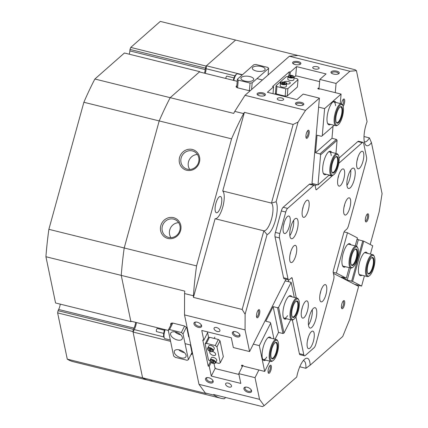 <?xml version="1.0" encoding="UTF-8"?>
<svg xmlns="http://www.w3.org/2000/svg" width="428" height="428" viewBox="0 0 428 428"><rect width="100%" height="100%" fill="white"/><g stroke="black" fill="none" stroke-linecap="round" stroke-linejoin="round"><path stroke-width="0.64" d="M130.882 321.631L55.565 302.976L45.924 256.73A175.721 58.08 -76.1 0 1 48.878 229.328L124.2 247.983A175.721 58.08 103.9 0 0 121.247 275.381L130.882 321.631L131.722 321.369M199.972 72.07L199.737 71.653L170.194 97.675A175.721 58.08 -76.1 0 0 159.195 120.921L124.2 247.983L159.195 120.921L83.872 102.265A175.721 58.08 -76.1 0 1 94.872 79.019L170.194 97.675A175.721 58.08 103.9 0 0 159.195 120.921L231.564 138.843L196.564 265.906A175.721 58.08 -76.1 0 0 193.44 295.764L184.58 293.571A175.721 58.08 -76.1 0 1 184.752 291.11L45.924 256.73M205.317 68.1L129.994 49.445L130.754 47.417L160.297 21.4L235.619 40.055L206.077 66.073L205.189 69.566A6.447 2.129 -76.1 0 1 204.482 73.188M130.754 47.417L206.077 66.073M67.271 359.14L57.63 312.895L58.037 310.685L133.359 329.341L132.953 331.55L142.588 377.796A175.721 58.08 -76.1 0 0 148.463 380.315L73.14 361.665A175.721 58.08 -76.1 0 1 67.271 359.14L142.588 377.796A175.721 58.08 103.9 0 0 148.463 380.315A175.721 58.08 103.9 0 0 151.892 380.845M60.257 304.137A6.447 2.129 -76.1 0 1 58.647 309.465L58.037 310.685M48.878 229.328L83.872 102.265M94.872 79.019L124.42 53.002L199.737 71.653M129.994 49.445L129.866 50.911A6.447 2.129 -76.1 0 1 129.256 54.201M132.953 331.55L57.63 312.895M135.639 322.338A6.447 2.129 -76.1 0 1 133.969 328.121L133.359 329.341M179.594 157.413A10.802 10.165 117.3 0 1 192.349 149.479A10.802 10.165 117.3 0 1 199.384 162.314A10.802 10.165 117.3 0 1 186.629 170.248A10.802 10.165 117.3 0 1 179.594 157.413M198.592 162.223A9.512 8.951 -62.7 0 0 194.242 151.608A9.512 8.951 -62.7 0 0 181.162 157.905A9.512 8.951 -62.7 0 0 185.517 168.514A9.512 8.951 -62.7 0 0 198.592 162.223M160.81 225.609A10.802 10.165 117.3 0 1 173.565 217.675A10.802 10.165 117.3 0 1 180.6 230.51A10.802 10.165 117.3 0 1 167.846 238.444A10.802 10.165 117.3 0 1 160.81 225.609M179.808 230.419A9.512 8.951 -62.7 0 0 175.453 219.81A9.512 8.951 -62.7 0 0 162.378 226.102A9.512 8.951 -62.7 0 0 166.727 236.711A9.512 8.951 -62.7 0 0 179.808 230.419M336.783 71.144A4.189 1.701 -175 0 1 338.81 73.675A4.189 1.701 -175 0 1 333.487 74.049A4.189 1.701 -175 0 1 331.331 73.028A4.189 1.701 -175 0 1 332.149 71.187A4.189 1.701 -175 0 1 336.783 71.144M338.329 73.932A3.387 1.375 5 0 0 338.446 73.621A3.387 1.375 5 0 0 336.403 72.161A3.387 1.375 5 0 0 331.7 73.038A3.387 1.375 5 0 0 331.759 73.359M298.38 61.637A4.189 1.701 -175 0 1 300.408 64.168A4.189 1.701 -175 0 1 295.09 64.537A4.189 1.701 -175 0 1 292.929 63.515A4.189 1.701 -175 0 1 293.752 61.675A4.189 1.701 -175 0 1 298.38 61.637M299.926 64.419A3.387 1.375 5 0 0 300.044 64.114A3.387 1.375 5 0 0 298 62.648A3.387 1.375 5 0 0 293.298 63.526A3.387 1.375 5 0 0 293.362 63.852M262.899 92.887A4.189 1.701 -175 0 1 264.927 95.417A4.189 1.701 -175 0 1 259.603 95.792A4.189 1.701 -175 0 1 257.442 94.77A4.189 1.701 -175 0 1 258.266 92.93A4.189 1.701 -175 0 1 262.899 92.887M264.44 95.674A3.387 1.375 5 0 0 264.558 95.364A3.387 1.375 5 0 0 262.519 93.903A3.387 1.375 5 0 0 257.811 94.781A3.387 1.375 5 0 0 257.875 95.102M301.296 102.399A4.189 1.701 -175 0 1 303.324 104.93A4.189 1.701 -175 0 1 298 105.299A4.189 1.701 -175 0 1 295.844 104.277A4.189 1.701 -175 0 1 296.663 102.436A4.189 1.701 -175 0 1 301.296 102.399M302.842 105.181A3.387 1.375 5 0 0 302.96 104.876A3.387 1.375 5 0 0 300.916 103.41A3.387 1.375 5 0 0 296.213 104.293A3.387 1.375 5 0 0 296.278 104.614M235.641 331.705A4.189 2.242 26.7 0 1 239.712 334.477A4.189 2.242 26.7 0 1 236.716 336.863A4.189 2.242 26.7 0 1 232.581 333.979A4.189 2.242 26.7 0 1 233.913 331.556A4.189 2.242 26.7 0 1 235.641 331.705M234.325 331.534A3.387 1.808 -153.3 0 0 233.458 332.155A3.387 1.808 -153.3 0 0 236.919 335.755A3.387 1.808 -153.3 0 0 239.509 335.194A3.387 1.808 -153.3 0 0 239.493 334.134M197.238 322.193A4.189 2.242 26.7 0 1 201.315 324.964A4.189 2.242 26.7 0 1 198.314 327.35A4.189 2.242 26.7 0 1 194.178 324.467A4.189 2.242 26.7 0 1 195.516 322.049A4.189 2.242 26.7 0 1 197.238 322.193M195.922 322.022A3.387 1.808 -153.3 0 0 195.061 322.642A3.387 1.808 -153.3 0 0 198.517 326.248A3.387 1.808 -153.3 0 0 201.107 325.687A3.387 1.808 -153.3 0 0 201.09 324.622M208.816 377.742A4.189 2.242 26.7 0 1 212.893 380.513A4.189 2.242 26.7 0 1 209.891 382.9A4.189 2.242 26.7 0 1 205.756 380.016A4.189 2.242 26.7 0 1 207.093 377.592A4.189 2.242 26.7 0 1 208.816 377.742M207.5 377.571A3.387 1.808 -153.3 0 0 206.638 378.186A3.387 1.808 -153.3 0 0 210.095 381.792A3.387 1.808 -153.3 0 0 212.684 381.23A3.387 1.808 -153.3 0 0 212.668 380.171M247.218 387.249A4.189 2.242 26.7 0 1 251.29 390.02A4.189 2.242 26.7 0 1 248.294 392.406A4.189 2.242 26.7 0 1 244.158 389.523A4.189 2.242 26.7 0 1 245.49 387.105A4.189 2.242 26.7 0 1 247.218 387.249M245.902 387.078A3.387 1.808 -153.3 0 0 245.035 387.698A3.387 1.808 -153.3 0 0 248.497 391.304A3.387 1.808 -153.3 0 0 251.086 390.743A3.387 1.808 -153.3 0 0 251.065 389.678M341.817 304.008A4.189 1.386 -76.1 0 1 343.556 300.734A4.189 1.386 -76.1 0 1 344.342 305.314A4.189 1.386 -76.1 0 1 341.667 308.358A4.189 1.386 -76.1 0 1 341.817 304.008M341.474 307.748A3.387 1.118 103.9 0 0 341.528 307.764A3.387 1.118 103.9 0 0 343.363 305.004A3.387 1.118 103.9 0 0 343.154 301.194A3.387 1.118 103.9 0 0 343.101 301.184M365.726 217.21A4.189 1.386 -76.1 0 1 367.459 213.936A4.189 1.386 -76.1 0 1 368.251 218.515A4.189 1.386 -76.1 0 1 365.576 221.56A4.189 1.386 -76.1 0 1 365.726 217.21M365.384 220.95A3.387 1.118 103.9 0 0 365.437 220.966A3.387 1.118 103.9 0 0 367.267 218.205A3.387 1.118 103.9 0 0 367.064 214.396A3.387 1.118 103.9 0 0 367.005 214.385M341.485 103.86A4.189 1.386 -76.1 0 1 341.795 102.388A4.189 1.386 -76.1 0 1 343.529 99.114A4.189 1.386 -76.1 0 1 344.321 103.694A4.189 1.386 -76.1 0 1 343.138 106.39M342.625 105.181A3.387 1.118 103.9 0 0 343.336 103.383A3.387 1.118 103.9 0 0 343.133 99.574A3.387 1.118 103.9 0 0 343.074 99.564M306.309 133.643A4.189 1.386 -76.1 0 1 308.048 130.363A4.189 1.386 -76.1 0 1 308.834 134.943A4.189 1.386 -76.1 0 1 306.159 137.987A4.189 1.386 -76.1 0 1 306.309 133.643M305.966 137.377A3.387 1.118 103.9 0 0 306.02 137.399A3.387 1.118 103.9 0 0 307.855 134.638A3.387 1.118 103.9 0 0 307.646 130.824A3.387 1.118 103.9 0 0 307.588 130.813M256.891 313.066A4.189 1.386 -76.1 0 1 258.624 309.792A4.189 1.386 -76.1 0 1 259.411 314.371A4.189 1.386 -76.1 0 1 256.736 317.41A4.189 1.386 -76.1 0 1 256.891 313.066M256.543 316.806A3.387 1.118 103.9 0 0 256.597 316.822A3.387 1.118 103.9 0 0 258.432 314.061A3.387 1.118 103.9 0 0 258.223 310.247A3.387 1.118 103.9 0 0 258.17 310.241M268.468 368.615A4.189 1.386 -76.1 0 1 270.202 365.335A4.189 1.386 -76.1 0 1 270.988 369.915A4.189 1.386 -76.1 0 1 268.313 372.959A4.189 1.386 -76.1 0 1 268.468 368.615M268.121 372.349A3.387 1.118 103.9 0 0 268.174 372.365A3.387 1.118 103.9 0 0 270.009 369.61A3.387 1.118 103.9 0 0 269.8 365.796A3.387 1.118 103.9 0 0 269.747 365.785M217.392 331.513A3.226 1.723 -153.3 0 0 219.858 330.978A3.226 1.723 -153.3 0 0 216.563 327.543A3.226 1.723 -153.3 0 0 214.096 328.078A3.226 1.723 -153.3 0 0 217.392 331.513M228.969 387.056A3.226 1.723 -153.3 0 0 231.436 386.521A3.226 1.723 -153.3 0 0 228.14 383.092A3.226 1.723 -153.3 0 0 225.674 383.627A3.226 1.723 -153.3 0 0 228.969 387.056M314.666 68.956A3.226 1.311 5 0 0 319.149 68.122A3.226 1.311 5 0 0 317.202 66.725A3.226 1.311 5 0 0 312.724 67.565A3.226 1.311 5 0 0 314.666 68.956M279.184 100.211A3.226 1.311 5 0 0 283.662 99.371A3.226 1.311 5 0 0 281.715 97.98A3.226 1.311 5 0 0 277.237 98.814A3.226 1.311 5 0 0 279.184 100.211M197.431 154.476A9.512 8.951 -62.7 0 0 188.539 161.709A9.512 8.951 -62.7 0 0 189.7 169.456M178.647 222.678A9.512 8.951 -62.7 0 0 169.756 229.911A9.512 8.951 -62.7 0 0 170.916 237.652M136.452 322.535A8.865 2.932 -76.1 0 1 134.28 329.608L133.054 332.042L142.588 377.796L206.098 393.525A175.721 58.08 -76.1 0 1 205.301 392.995L214.161 395.188A175.721 58.08 -76.1 0 0 220.827 398.238A175.721 58.08 -76.1 0 0 224.256 398.768L225.695 397.505M214.161 395.188L213.679 394.53L262.418 406.6L264.167 405.68L296.743 376.993A17.735 5.864 -76.1 0 1 297.728 372.735A17.735 5.864 -76.1 0 1 305.068 358.873A17.735 5.864 -76.1 0 1 310.156 365.18L342.726 336.494L349.312 320.272L358.637 286.402L333.391 273.369M370.188 244.484L379.197 211.774L382.076 193.643L371.45 142.652L369.38 137.859A14.509 4.794 103.9 0 1 364.656 141.855A14.509 4.794 103.9 0 1 364.33 141.738M371.45 142.652A17.735 5.864 -76.1 0 1 365.111 144.134A17.735 5.864 -76.1 0 1 365.758 125.746A17.735 5.864 -76.1 0 1 367.074 121.654L356.444 70.668L355.192 69.78L307.133 57.652A175.721 58.08 -76.1 0 1 308.62 58.251M220.955 205.932A8.383 2.771 103.9 0 0 220.447 196.489A8.383 2.771 103.9 0 0 215.91 203.327A8.383 2.771 103.9 0 0 216.418 212.764A8.383 2.771 103.9 0 0 220.955 205.932M215.097 218.74L193.435 297.396L242.173 309.465L263.835 230.815L215.097 218.74A14.509 4.794 103.9 0 0 222.801 206.885A14.509 4.794 103.9 0 0 222.737 191.016L271.475 203.086L293.137 124.436L244.399 112.361L222.737 191.016M267.061 234.587L263.835 230.815A14.509 4.794 103.9 0 0 271.539 218.954A14.509 4.794 103.9 0 0 271.475 203.086L276.097 201.781A17.735 5.864 -76.1 0 1 275.461 220.185A17.735 5.864 -76.1 0 1 267.061 234.587L245.116 314.264L242.173 309.465M184.516 314.901L198.988 384.339L259.539 399.335L255.024 377.662L238.776 373.639L240.814 383.408L211.277 376.089L209.239 366.32L208.206 366.063L202.77 339.976L203.803 340.233L201.765 330.464L231.302 337.778L233.34 347.547L249.588 351.57L245.067 329.897L184.516 314.901L184.58 293.571M289.355 56.255L244.998 95.321L305.555 110.317L319.4 98.124L303.152 94.096L296.909 99.596L267.372 92.282L273.615 86.782L272.583 86.526L289.248 71.851L290.28 72.107L296.518 66.608L326.061 73.926L319.818 79.421L336.066 83.444L349.911 71.251L289.355 56.255L298.273 55.458L307.133 57.652M196.564 265.906L124.2 247.983A175.721 58.08 -76.1 0 0 121.247 275.381L130.781 321.134L168.306 330.427M170.579 341.335L133.054 332.042M190.941 354.609A3.226 1.723 -153.3 0 0 192.028 353.972A3.226 1.723 -153.3 0 0 192.102 353.255L190.374 344.973M189.101 336.895L188.668 336.788L186.934 328.453A3.226 1.723 -153.3 0 0 183.564 325.74L173.228 323.177A3.226 1.723 -153.3 0 0 170.761 323.712A3.226 1.723 -153.3 0 0 170.686 324.429L170.826 325.103M237.219 81.293L199.421 71.931L170.194 97.675L233.704 113.404A175.721 58.08 -76.1 0 1 234.758 111.398L243.618 113.591A175.721 58.08 -76.1 0 0 231.564 138.843M236.256 87.023L236.342 86.082A3.226 1.311 5 0 0 236.079 86.536A3.226 1.311 5 0 0 238.027 87.927L248.363 90.49A3.226 1.311 5 0 0 250.236 90.709M236.342 86.082L236.839 85.643M242.478 74.729L206.392 65.794L235.619 40.055L297.936 55.485M349.911 71.251L356.444 70.668M335.268 92.646L336.066 83.444M358.568 239.803L357.102 239.049M245.067 329.897L245.116 314.264M285.979 279.238L249.588 351.57M319.4 98.124L311.921 184.425M293.137 124.436L298.043 122.098L305.555 110.317M298.043 122.098L276.097 201.781M264.167 405.68L259.539 399.335M255.024 377.662L258.881 369.99M238.776 373.639L242.895 365.448M211.277 376.089L215.305 368.075M209.239 366.32L211.148 362.521M290.28 72.107L290.002 75.285M296.518 66.608L295.7 76.109M319.818 79.421L318.983 89.067M364.009 136.532L369.38 137.859M303.259 360.627A14.509 4.794 103.9 0 1 303.602 360.676A14.509 4.794 103.9 0 1 305.908 368.299L299.777 366.78M206.392 65.794L206.141 68.731A8.865 2.932 -76.1 0 1 205.263 73.381M244.399 112.361L243.618 113.591M193.44 295.764L193.435 297.396M305.908 368.299L310.156 365.18M208.206 366.063L210.389 361.719M289.248 71.851L288.927 75.526M273.615 86.782L273.016 93.678M203.803 340.233L207.596 332.69M244.998 95.321L234.758 111.398M198.988 384.339L205.301 392.995M326.19 174.282A12.091 3.996 -76.1 0 1 323.429 173.64A12.091 3.996 -76.1 0 1 322.76 167.166A12.091 3.996 -76.1 0 1 328.875 151.651A12.091 3.996 -76.1 0 1 331.614 152.373M323.21 173.142A11.283 3.729 103.9 0 0 324.06 173.752L331.593 175.619A11.283 3.729 -76.1 0 1 330.346 174.287A11.283 3.729 -76.1 0 1 331.331 161.49A11.283 3.729 -76.1 0 1 337.018 153.711A11.283 3.729 -76.1 0 1 338.115 154.717L338.484 155.434A10.641 3.515 103.9 0 0 332.711 160.104A10.641 3.515 103.9 0 0 331.165 173.886A10.641 3.515 103.9 0 0 333.696 174.779A10.641 3.515 103.9 0 0 338.222 165.989A10.641 3.515 103.9 0 0 338.628 155.739A10.641 3.515 103.9 0 0 338.484 155.434M330.512 124.382A12.091 3.996 -76.1 0 1 327.752 123.74A12.091 3.996 -76.1 0 1 327.083 117.272A12.091 3.996 -76.1 0 1 333.198 101.757A12.091 3.996 -76.1 0 1 335.937 102.474M327.532 123.243A11.283 3.729 103.9 0 0 328.383 123.858L335.916 125.72A11.283 3.729 -76.1 0 1 335.787 125.682A11.283 3.729 -76.1 0 1 335.054 113.677A11.283 3.729 -76.1 0 1 341.341 103.817A11.283 3.729 -76.1 0 1 341.464 103.854A11.283 3.729 -76.1 0 1 342.437 104.823L342.807 105.534A10.641 3.515 103.9 0 0 341.892 104.625A10.641 3.515 103.9 0 0 335.894 113.709A10.641 3.515 103.9 0 0 336.542 125.206A10.641 3.515 103.9 0 0 338.018 124.885A10.641 3.515 103.9 0 0 342.63 115.758A10.641 3.515 103.9 0 0 342.807 105.534M318.619 107.118L324.611 108.6L341.089 94.09L320.395 88.965L319.352 89.061A1.129 0.46 -175 0 1 317.811 88.505A1.129 0.46 -175 0 1 318.518 88.147L319.063 88.098M319.625 81.625L296.914 76.002L295.224 76.152L294.116 77.131M324.611 108.6L322.263 135.751L334.145 125.286M341.089 94.09L340.271 103.549M275.723 93.331L274.819 94.123M331.978 138.303L336.408 139.4L337.082 140.32L320.609 154.829L319.93 153.909L315.5 152.812L331.978 138.303L333.021 126.276M337.082 140.32L335.948 153.443M312.007 183.43L317.999 184.912L320.609 154.829M322.263 135.751L321.46 136.302L317.025 135.205L315.5 152.812M329.223 175.031L317.999 184.912M335.568 105.705A11.283 3.729 103.9 0 0 333.808 101.95A11.283 3.729 103.9 0 0 332.77 102.094M331.245 155.605A11.283 3.729 103.9 0 0 329.485 151.844A11.283 3.729 103.9 0 0 328.447 151.988M319.93 153.909L336.408 139.4M356.674 163.154A9.025 2.985 103.9 0 0 357.171 167.985A9.025 2.985 103.9 0 0 360.89 166.476A9.025 2.985 103.9 0 0 363.768 156.899A9.025 2.985 103.9 0 0 361.237 151.566A9.025 2.985 103.9 0 0 356.674 163.154M357.022 160.687A4.435 1.466 103.9 0 0 357.701 157.948M283.138 227.915A9.025 2.985 103.9 0 0 283.636 232.746A9.025 2.985 103.9 0 0 287.354 231.238A9.025 2.985 103.9 0 0 290.232 221.667A9.025 2.985 103.9 0 0 287.702 216.327A9.025 2.985 103.9 0 0 283.138 227.915M283.486 225.449A4.435 1.466 103.9 0 0 284.165 222.71M307.127 343.021A9.025 2.985 103.9 0 0 307.63 347.852A9.025 2.985 103.9 0 0 311.343 346.348A9.025 2.985 103.9 0 0 314.222 336.772A9.025 2.985 103.9 0 0 311.696 331.438A9.025 2.985 103.9 0 0 307.127 343.021M307.475 340.56A4.435 1.466 103.9 0 0 308.155 337.82M304.485 355.796L300.055 354.7A4.836 1.6 -76.1 0 1 299.381 353.656L303.81 354.753A4.836 1.6 103.9 0 0 304.485 355.796A4.836 1.6 103.9 0 0 305.271 355.502L314.05 347.771A4.836 1.6 103.9 0 0 315.885 344.117L333.508 280.153A4.836 1.6 103.9 0 0 333.952 277.724A4.836 1.6 103.9 0 0 333.888 275.75L333.23 272.599A2.418 0.797 -76.1 0 1 333.198 271.609A2.418 0.797 -76.1 0 1 333.423 270.4L343.78 232.784A2.418 0.797 -76.1 0 1 344.7 230.96L346.712 229.183A4.836 1.6 103.9 0 0 348.547 225.535L366.17 161.565A4.836 1.6 103.9 0 0 366.55 157.162L363.688 143.417A4.836 1.6 103.9 0 0 363.014 142.374A4.836 1.6 103.9 0 0 362.232 142.668L357.803 141.572A4.836 1.6 -76.1 0 1 358.584 141.277L363.014 142.374M302.163 211.839A8.865 2.932 103.9 0 0 302.655 216.584A8.865 2.932 103.9 0 0 306.304 215.102A8.865 2.932 103.9 0 0 309.134 205.697A8.865 2.932 103.9 0 0 306.646 200.459A8.865 2.932 103.9 0 0 302.163 211.839M302.505 209.404A4.355 1.439 103.9 0 0 303.168 206.74M337.644 180.584A8.865 2.932 103.9 0 0 338.141 185.329A8.865 2.932 103.9 0 0 341.79 183.847A8.865 2.932 103.9 0 0 344.615 174.447A8.865 2.932 103.9 0 0 342.132 169.21A8.865 2.932 103.9 0 0 337.644 180.584M337.992 178.155A4.355 1.439 103.9 0 0 338.65 175.485M301.291 312.579A8.865 2.932 103.9 0 0 301.783 317.325A8.865 2.932 103.9 0 0 305.432 315.843A8.865 2.932 103.9 0 0 308.262 306.437A8.865 2.932 103.9 0 0 305.774 301.2A8.865 2.932 103.9 0 0 301.291 312.579M301.633 310.145A4.355 1.439 103.9 0 0 302.296 307.481M289.713 257.03A8.865 2.932 103.9 0 0 290.205 261.776A8.865 2.932 103.9 0 0 293.854 260.294A8.865 2.932 103.9 0 0 296.684 250.894A8.865 2.932 103.9 0 0 294.197 245.651A8.865 2.932 103.9 0 0 289.713 257.03M290.056 254.601A4.355 1.439 103.9 0 0 290.719 251.931M346.915 181.911A10.481 3.461 103.9 0 0 348.515 188.454A10.481 3.461 103.9 0 0 355.154 174.656A10.481 3.461 103.9 0 0 353.555 168.113A10.481 3.461 103.9 0 0 346.915 181.911M350.714 170.082A10.481 3.461 -76.1 0 1 350.725 173.559A10.481 3.461 -76.1 0 1 346.926 185.383M289.842 232.174A10.481 3.461 103.9 0 0 291.441 238.717A10.481 3.461 103.9 0 0 298.081 224.919A10.481 3.461 103.9 0 0 296.481 218.376A10.481 3.461 103.9 0 0 289.842 232.174M293.64 220.345A10.481 3.461 -76.1 0 1 293.651 223.823A10.481 3.461 -76.1 0 1 289.852 235.646M343.673 209.506A8.865 2.932 103.9 0 0 344.166 214.251A8.865 2.932 103.9 0 0 347.814 212.769A8.865 2.932 103.9 0 0 350.644 203.37A8.865 2.932 103.9 0 0 348.162 198.127A8.865 2.932 103.9 0 0 343.673 209.506M344.021 207.077A4.355 1.439 103.9 0 0 344.679 204.407M319.764 296.304A8.865 2.932 103.9 0 0 320.256 301.05A8.865 2.932 103.9 0 0 323.91 299.568A8.865 2.932 103.9 0 0 326.735 290.168A8.865 2.932 103.9 0 0 324.253 284.925A8.865 2.932 103.9 0 0 319.764 296.304M320.112 293.875A4.355 1.439 103.9 0 0 320.77 291.206M308.465 321.514A10.481 3.461 103.9 0 0 310.065 328.057A10.481 3.461 103.9 0 0 316.704 314.254A10.481 3.461 103.9 0 0 315.104 307.711A10.481 3.461 103.9 0 0 308.465 321.514M312.263 309.685A10.481 3.461 -76.1 0 1 312.269 313.157A10.481 3.461 -76.1 0 1 308.47 324.986M285.76 212.047L281.33 210.951A4.836 1.6 -76.1 0 1 283.165 207.296L287.6 208.393A4.836 1.6 103.9 0 0 285.76 212.047L279.848 233.522A4.836 1.6 103.9 0 0 279.463 237.925L275.033 236.828A4.836 1.6 -76.1 0 1 275.413 232.425L279.848 233.522M281.33 210.951L275.413 232.425M303.81 354.753L295.909 316.832M338.799 163.303L362.232 142.668M332.363 175.576A2.418 0.797 -76.1 0 1 331.968 176.095L328.881 175.33M315.923 189.476L316.592 189.641L331.968 176.095M316.592 189.641A2.418 0.797 -76.1 0 1 316.201 189.786A2.418 0.797 -76.1 0 1 315.864 189.267L315.206 186.116A4.836 1.6 103.9 0 0 314.532 185.073A4.836 1.6 103.9 0 0 313.751 185.361L309.321 184.265A4.836 1.6 -76.1 0 1 310.102 183.976L314.532 185.073M287.6 208.393L313.751 185.361M287.996 278.863A4.836 1.6 103.9 0 0 288.67 279.907L284.24 278.81A4.836 1.6 -76.1 0 1 283.566 277.767L287.996 278.863L279.463 237.925M288.67 279.907A4.836 1.6 103.9 0 0 289.451 279.612L291.463 277.842A2.418 0.797 -76.1 0 1 291.853 277.697A2.418 0.797 -76.1 0 1 292.19 278.216L291.291 277.997M296.294 297.915L292.19 278.216M299.381 353.656L292.383 320.064M288.723 281.747L288.322 279.821M283.566 277.767L275.033 236.828M283.165 207.296L309.321 184.265M315.152 185.907L316.661 184.58M339.11 158.028L357.803 141.572M331.898 172.099A8.544 2.825 -76.1 0 1 332.219 163.865A8.544 2.825 -76.1 0 1 335.857 156.803A8.544 2.825 -76.1 0 1 337.89 157.525A8.544 2.825 -76.1 0 1 336.649 168.595A8.544 2.825 -76.1 0 1 332.01 172.34A8.544 2.825 -76.1 0 1 331.898 172.099M331.877 172.045A8.062 2.664 103.9 0 0 332.513 172.527A8.062 2.664 103.9 0 0 336.574 166.968A8.062 2.664 103.9 0 0 337.28 157.825A8.062 2.664 103.9 0 0 336.392 156.878A8.062 2.664 103.9 0 0 335.606 157.001M333.696 174.779L333.032 175.239A11.283 3.729 -76.1 0 1 331.593 175.619M337.066 123.178A8.544 2.825 -76.1 0 1 336.333 122.445A8.544 2.825 -76.1 0 1 336.478 114.233A8.544 2.825 -76.1 0 1 340.18 106.909A8.544 2.825 -76.1 0 1 341.367 106.652A8.544 2.825 -76.1 0 1 341.886 115.886A8.544 2.825 -76.1 0 1 337.066 123.178M336.199 122.151A8.062 2.664 103.9 0 0 336.745 122.601A8.062 2.664 103.9 0 0 336.836 122.627A8.062 2.664 103.9 0 0 341.325 115.581A8.062 2.664 103.9 0 0 340.8 107.005A8.062 2.664 103.9 0 0 340.709 106.979A8.062 2.664 103.9 0 0 339.928 107.107M338.018 124.885L337.355 125.34A11.283 3.729 -76.1 0 1 335.916 125.72M286.503 83.931A3.226 1.311 5 0 0 290.259 82.952A3.226 1.311 5 0 0 288.317 81.555A3.226 1.311 5 0 0 284.01 82.026M294.041 77.971L297.182 78.747L298.027 79.672L287.889 88.601L287.252 95.942L285.139 96.134L276.279 93.935L275.434 93.015L276.071 85.675L286.209 76.746L288.012 76.58M298.027 79.672L297.39 87.012L287.252 95.942M285.139 96.134L285.776 88.794L276.916 86.6L276.279 93.935M276.071 85.675L276.916 86.6M285.776 88.794L287.889 88.601M177.299 339.966A6.447 3.445 -153.3 0 0 182.232 338.901A6.447 3.445 -153.3 0 0 175.646 332.032A6.447 3.445 -153.3 0 0 170.713 333.102A6.447 3.445 -153.3 0 0 177.299 339.966M174.972 331.893A6.447 3.445 -153.3 0 0 179.995 334.61A6.447 3.445 -153.3 0 0 180.664 334.755M181.023 357.824A6.447 3.445 -153.3 0 0 185.955 356.754A6.447 3.445 -153.3 0 0 179.364 349.885A6.447 3.445 -153.3 0 0 174.431 350.955A6.447 3.445 -153.3 0 0 181.023 357.824M178.695 349.746A6.447 3.445 -153.3 0 0 183.714 352.469A6.447 3.445 -153.3 0 0 184.388 352.608M172.794 323.092L169.531 329.576L168.263 330.202L173.634 355.994L175.32 357.353L187.132 360.28L188.406 359.654L183.029 333.861L181.349 332.502L169.531 329.576M181.349 332.502L184.57 326.093M168.263 330.202L171.847 323.076M186.308 327.34L183.029 333.861M188.406 359.654L191.963 352.581M256.19 70.989A6.447 2.622 5 0 0 265.146 69.315A6.447 2.622 5 0 0 261.257 66.522A6.447 2.622 5 0 0 252.301 68.202A6.447 2.622 5 0 0 256.19 70.989M244.784 81.036A6.447 2.622 5 0 0 253.74 79.357A6.447 2.622 5 0 0 249.85 76.569A6.447 2.622 5 0 0 240.894 78.244A6.447 2.622 5 0 0 244.784 81.036M267.8 67.431L255.981 64.505L253.874 64.698L237.396 79.207L238.241 80.127L250.054 83.053L252.167 82.861L268.64 68.352L267.8 67.431M236.689 87.392L237.396 79.207M249.396 90.666L250.054 83.053M238.241 80.127L237.577 87.799M268.067 75.007L268.64 68.352M252.167 82.861L251.589 89.516M233.335 80.33A5.644 1.867 -76.1 0 1 235.978 74.606L236.807 74.033A6.447 2.129 103.9 0 0 233.811 80.448M242.221 74.954L237.626 73.819A6.447 2.129 103.9 0 0 237.412 73.798A6.447 2.129 103.9 0 0 236.807 74.033M225.834 78.474A1.61 0.535 -76.1 0 1 226.813 76.131A1.61 0.535 -76.1 0 1 226.867 76.136A1.61 0.535 -76.1 0 1 226.915 76.157M165.213 329.662A6.447 2.129 103.9 0 0 164.01 336.536A6.447 2.129 103.9 0 0 164.389 338.115L163.924 337.221A5.644 1.867 -76.1 0 1 163.592 335.841A5.644 1.867 -76.1 0 1 164.753 329.549M163.705 333.385L156.578 331.62A1.61 0.535 -76.1 0 1 156.327 331.079A1.61 0.535 -76.1 0 1 156.637 329.346A1.61 0.535 -76.1 0 1 157.354 328.49L164.48 330.255M164.389 338.115A6.447 2.129 103.9 0 0 165.015 338.692L170.301 340.003M294.127 77.024L293.902 79.592A3.066 1.247 -175 0 1 291.966 80.571A3.066 1.247 -175 0 1 288.681 80.047A3.066 1.247 -175 0 1 287.798 79.062L288.023 76.494A3.066 1.247 -175 0 0 288.905 77.479A3.066 1.247 -175 0 0 292.185 78.003A3.066 1.247 -175 0 0 294.127 77.024L293.132 75.767C290.312 74.964 288.606 75.205 288.023 76.494M290.751 75.815L292.094 76.061L292.447 76.639L291.457 76.965L290.114 76.719L289.761 76.147L290.751 75.815L290.66 76.821M292.03 76.778L292.094 76.061M286.3 86.247A3.066 1.247 -175 0 1 286.3 86.285A3.066 1.247 -175 0 1 283.186 87.269A3.066 1.247 -175 0 1 280.19 85.798A3.066 1.247 -175 0 1 280.196 85.761A3.066 1.247 -175 0 1 280.201 85.718M284.197 82.647L284.893 83.187L284.192 83.631L282.801 83.53L282.111 82.984L282.806 82.545L284.197 82.647L284.117 83.626M282.726 83.471L282.806 82.545M216.375 359.236A3.066 1.637 26.7 0 1 216.68 360.713L215.61 362.842A3.066 1.637 26.7 0 0 215.305 361.371A3.066 1.637 26.7 0 0 212.481 359.584A3.066 1.637 26.7 0 0 210.137 360.092L211.213 357.963A3.066 1.637 26.7 0 1 213.551 357.455A3.066 1.637 26.7 0 1 216.375 359.236M212.7 360.959L213.829 361.73L213.85 362.543L212.743 362.586L211.614 361.815L211.593 361.002L212.7 360.959M213.342 361.398L212.743 362.586M212.037 360.986L211.614 361.815M212.154 345.947A3.066 1.637 26.7 0 1 214.203 348.809L213.128 350.944A3.066 1.637 26.7 0 0 211.079 348.076A3.066 1.637 26.7 0 0 207.66 348.189L208.73 346.059A3.066 1.637 26.7 0 1 212.154 345.947M210.737 349.36L210.362 349.162M209.313 348.997L210.555 349.189L211.48 350.061L211.17 350.741L209.929 350.548L208.998 349.676L209.313 348.997M210.539 349.328L209.929 350.548M209.34 349.002L208.998 349.676M213.914 352.089A3.226 1.723 26.7 0 1 213.026 351.645M210.282 351.49A3.226 1.723 -153.3 0 0 209.827 351.939A3.226 1.723 -153.3 0 0 213.117 355.368A3.226 1.723 -153.3 0 0 215.589 354.833A3.226 1.723 -153.3 0 0 212.588 351.484M210.116 361.2L208.452 359.857L205.146 343.989L208.206 337.901L209.474 337.275L206.414 343.363L215.279 345.557L218.339 339.474L220.024 340.827L223.33 356.701L220.27 362.784L216.959 346.915L215.279 345.557M209.474 337.275L218.339 339.474M220.024 340.827L216.959 346.915M220.27 362.784L218.997 363.409L215.733 362.602M206.414 343.363L205.146 343.989M369.423 260.786A8.544 2.825 -76.1 0 1 371.622 257.752A8.544 2.825 -76.1 0 1 374.077 261.037A8.544 2.825 -76.1 0 1 371.889 270.731A8.544 2.825 -76.1 0 1 367.77 273.289A8.544 2.825 -76.1 0 1 369.423 260.786M367.636 272.994A8.062 2.664 103.9 0 0 368.273 273.471A8.062 2.664 103.9 0 0 371.381 270.336A8.062 2.664 103.9 0 0 373.414 262.418A8.062 2.664 103.9 0 0 372.151 257.822A8.062 2.664 103.9 0 0 371.365 257.95M369.118 259.566A10.641 3.515 103.9 0 0 366.395 271.636A10.641 3.515 103.9 0 0 369.455 275.728A10.641 3.515 103.9 0 0 372.194 271.946A10.641 3.515 103.9 0 0 374.249 256.377A10.641 3.515 103.9 0 0 369.118 259.566M369.455 275.728L368.792 276.183A11.283 3.729 -76.1 0 1 367.352 276.563A11.283 3.729 -76.1 0 1 365.582 270.138A11.283 3.729 -76.1 0 1 368.433 259.042A11.283 3.729 -76.1 0 1 372.777 254.655A11.283 3.729 -76.1 0 1 373.874 255.666L374.249 256.377M277.676 347.333A8.544 2.825 -76.1 0 1 275.001 356.604A8.544 2.825 -76.1 0 1 271.406 358.156A8.544 2.825 -76.1 0 1 270.908 353.919A8.544 2.825 -76.1 0 1 275.257 342.619A8.544 2.825 -76.1 0 1 277.676 347.333M271.272 357.862A8.062 2.664 103.9 0 0 271.908 358.338A8.062 2.664 103.9 0 0 277.039 347.408A8.062 2.664 103.9 0 0 275.787 342.689A8.062 2.664 103.9 0 0 275.001 342.817M278.505 346.525A10.641 3.515 103.9 0 0 277.884 341.25A10.641 3.515 103.9 0 0 273.412 343.181A10.641 3.515 103.9 0 0 270.079 354.726A10.641 3.515 103.9 0 0 273.091 360.595A10.641 3.515 103.9 0 0 278.505 346.525M273.091 360.595L272.427 361.055A11.283 3.729 -76.1 0 1 270.988 361.435A11.283 3.729 -76.1 0 1 269.233 354.828A11.283 3.729 -76.1 0 1 276.413 339.527A11.283 3.729 -76.1 0 1 277.51 340.533L277.884 341.25M354.224 250.118A8.544 2.825 -76.1 0 1 355.122 249.235A8.544 2.825 -76.1 0 1 357.546 253.927A8.544 2.825 -76.1 0 1 354.095 264.365A8.544 2.825 -76.1 0 1 351.276 264.772A8.544 2.825 -76.1 0 1 351.169 257.672A8.544 2.825 -76.1 0 1 354.224 250.118M351.142 264.477A8.062 2.664 103.9 0 0 351.779 264.953A8.062 2.664 103.9 0 0 353.656 263.851A8.062 2.664 103.9 0 0 356.77 255.334A8.062 2.664 103.9 0 0 355.652 249.305A8.062 2.664 103.9 0 0 354.865 249.433M354.234 248.368A10.641 3.515 103.9 0 0 349.944 261.369A10.641 3.515 103.9 0 0 352.961 267.211A10.641 3.515 103.9 0 0 354.079 266.114A10.641 3.515 103.9 0 0 357.883 256.704A10.641 3.515 103.9 0 0 357.749 247.866A10.641 3.515 103.9 0 0 354.234 248.368M352.961 267.211L352.298 267.671A11.283 3.729 -76.1 0 1 350.853 268.051A11.283 3.729 -76.1 0 1 349.291 259.609A11.283 3.729 -76.1 0 1 353.651 247.684A11.283 3.729 -76.1 0 1 356.283 246.143A11.283 3.729 -76.1 0 1 357.375 247.149L357.749 247.866M298.049 309.08A8.544 2.825 -76.1 0 1 292.228 316.774A8.544 2.825 -76.1 0 1 292.174 309.407A8.544 2.825 -76.1 0 1 296.074 301.237A8.544 2.825 -76.1 0 1 298.049 309.08M292.094 316.479A8.062 2.664 103.9 0 0 292.731 316.961A8.062 2.664 103.9 0 0 297.439 308.979A8.062 2.664 103.9 0 0 296.604 301.312A8.062 2.664 103.9 0 0 295.818 301.435M298.765 309.043A10.641 3.515 103.9 0 0 298.701 299.868A10.641 3.515 103.9 0 0 291.457 309.449A10.641 3.515 103.9 0 0 293.913 319.213A10.641 3.515 103.9 0 0 298.765 309.043M293.913 319.213L293.25 319.673A11.283 3.729 -76.1 0 1 291.805 320.053A11.283 3.729 -76.1 0 1 290.644 309.316A11.283 3.729 -76.1 0 1 297.235 298.145A11.283 3.729 -76.1 0 1 298.327 299.151L298.701 299.868M345.455 266.714A12.091 3.996 -76.1 0 1 343.572 267.035A12.091 3.996 -76.1 0 1 342.694 266.072A12.091 3.996 -76.1 0 1 342.898 254.451A12.091 3.996 -76.1 0 1 348.141 244.083A12.091 3.996 -76.1 0 1 349.976 243.789A12.091 3.996 -76.1 0 1 350.88 244.805M349.023 244.377A11.283 3.729 103.9 0 0 348.75 244.276A11.283 3.729 103.9 0 0 347.713 244.42M342.475 265.569A11.283 3.729 103.9 0 0 343.047 266.077A11.283 3.729 103.9 0 0 343.326 266.184L350.853 268.051M361.949 275.225A12.091 3.996 -76.1 0 1 360.071 275.552A12.091 3.996 -76.1 0 1 359.188 274.583A12.091 3.996 -76.1 0 1 359.392 262.969A12.091 3.996 -76.1 0 1 364.635 252.6A12.091 3.996 -76.1 0 1 366.475 252.306A12.091 3.996 -76.1 0 1 367.379 253.317M365.523 252.895A11.283 3.729 103.9 0 0 365.245 252.793A11.283 3.729 103.9 0 0 364.207 252.937M358.969 274.086A11.283 3.729 103.9 0 0 359.547 274.594A11.283 3.729 103.9 0 0 359.82 274.701L367.352 276.563M356.529 246.228L358.316 239.744L363.725 241.151L372.702 245.784L370.418 254.072M364.426 275.841L361.601 286.081L352.629 281.447L347.215 280.04L350.537 267.971M363.725 241.151L352.629 281.447M361.601 286.081L354.705 284.374M333.187 272.267L336.371 273.059L346.322 278.189L341.394 277.039L347.215 280.04M344.085 231.917L347.472 232.757L357.417 237.893L355.219 245.875M358.316 239.744L357.086 239.108M346.322 278.189L349.227 267.644M336.371 273.059L347.472 232.757M351.645 281.143L362.746 240.841M286.407 318.716A12.091 3.996 -76.1 0 1 283.646 318.074A12.091 3.996 -76.1 0 1 286.177 299.975A12.091 3.996 -76.1 0 1 289.093 296.085A12.091 3.996 -76.1 0 1 291.832 296.807M297.235 298.145L289.703 296.278A11.283 3.729 103.9 0 0 288.665 296.422M265.585 360.098A12.091 3.996 -76.1 0 1 262.824 359.456A12.091 3.996 -76.1 0 1 265.355 341.357A12.091 3.996 -76.1 0 1 268.27 337.467A12.091 3.996 -76.1 0 1 271.015 338.19M276.413 339.527L268.88 337.66A11.283 3.729 103.9 0 0 267.842 337.804M242.323 366.582L241.916 366.25A1.129 0.605 26.7 0 1 241.536 365.432A1.129 0.605 26.7 0 1 242.398 365.245A1.129 0.605 26.7 0 1 243.174 365.63L244.003 366.304L264.697 371.429L259.32 345.637L270.651 323.124L270.218 322.332L265.788 321.235L273.134 306.63L277.563 307.727L278.612 307.299L291.163 282.352L285.16 280.864M214.043 363.613L214.904 367.754L216.252 368.84L238.947 374.457M264.697 371.429L269.865 361.157M273.941 338.912L270.651 323.124M207.425 331.866L208.639 337.687M259.32 345.637L253.317 344.149M278.612 307.299L283.983 333.091L290.682 319.775M283.983 333.091L282.94 333.514L278.51 332.417L273.134 306.63M275.097 339.201L278.51 332.417M291.163 282.352L294.304 297.417M262.605 358.953A11.283 3.729 103.9 0 0 263.455 359.568A11.283 3.729 103.9 0 0 266.767 357.064M283.427 317.576A11.283 3.729 103.9 0 0 284.278 318.186A11.283 3.729 103.9 0 0 287.584 315.682M282.94 333.514L277.563 307.727M205.189 69.566L129.866 50.911M133.969 328.121L58.647 309.465M163.796 336.922L134.28 329.608M171.291 323.226L170.686 324.429M234.924 75.858L206.141 68.731M318.518 88.147L318.443 88.981M289.221 77.019A2.659 1.081 5 0 0 292.971 77.297A2.659 1.081 5 0 0 292.987 75.761A2.659 1.081 5 0 0 289.237 75.489A2.659 1.081 5 0 0 289.221 77.019M280.848 82.893A2.659 1.081 5 0 0 283.491 84.172A2.659 1.081 5 0 0 286.15 83.283A2.659 1.081 5 0 0 283.507 82.005A2.659 1.081 5 0 0 280.848 82.893M286.525 83.679A3.066 1.247 -175 0 1 286.519 83.717A3.066 1.247 -175 0 1 283.411 84.696A3.066 1.247 -175 0 1 280.415 83.23A3.066 1.247 -175 0 1 280.415 83.193L280.196 85.761M210.613 361.858A2.659 1.423 -153.3 0 0 213.989 363.516A2.659 1.423 -153.3 0 0 214.829 361.687A2.659 1.423 -153.3 0 0 211.453 360.028A2.659 1.423 -153.3 0 0 210.613 361.858M209.645 351.163A2.659 1.423 -153.3 0 0 212.63 351.04A2.659 1.423 -153.3 0 0 210.838 348.579A2.659 1.423 -153.3 0 0 207.853 348.697A2.659 1.423 -153.3 0 0 209.645 351.163M241.916 366.25L242.419 365.25M148.463 380.315L220.827 398.238M329.485 151.844L337.018 153.711M333.808 101.95L341.341 103.817M262.439 79.961L256.993 78.613M226.867 76.136L233.993 77.901M190.802 345.08L185.073 343.657M286.3 86.285L286.525 83.653C288.183 82.246 279.206 81.272 280.415 83.193M280.8 95.605L280.843 95.07M210.137 360.092L210.442 361.794C212.518 363.736 214.241 364.089 215.61 362.842M207.66 348.189C207.286 349.253 207.938 350.265 209.618 351.217C211.352 351.95 212.523 351.853 213.128 350.944M214.861 337.098L214.187 338.441M365.245 252.793L372.777 254.655M263.455 359.568L270.988 361.435M348.75 244.276L356.283 246.143M284.278 318.186L291.805 320.053"/></g></svg>
